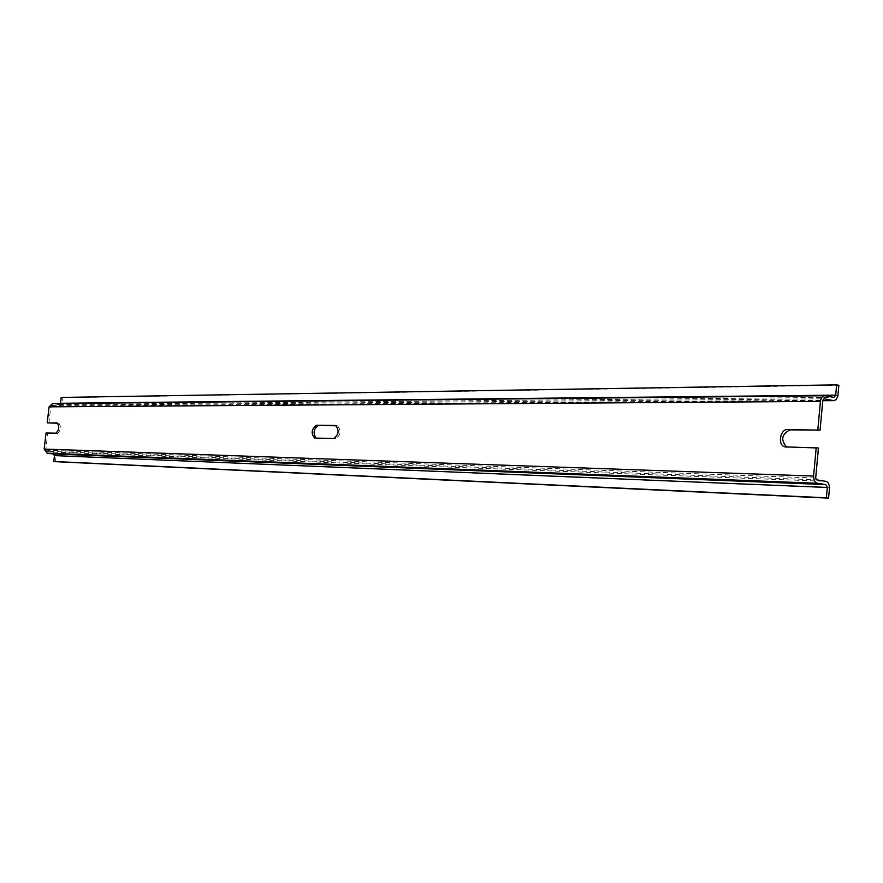 <?xml version="1.0" encoding="UTF-8"?>
<svg xmlns="http://www.w3.org/2000/svg" width="883" height="883" viewBox="0 0 883 883"><rect width="100%" height="100%" fill="white"/><g stroke="black" fill="none" stroke-linecap="round" stroke-linejoin="round"><path stroke-width="0.66" stroke-dasharray="4.42 3.31" d="M314.922 438.1L335.794 438.741C340.816 434.833 341.39 430.518 337.505 425.783L336.246 425.749M46.037 432.99L47.715 433.222L45.75 450.209L46.479 451.235L816.676 479.855M55.452 461.688L56.137 455.827L53.51 452.14L46.479 451.235M786.113 447.041L818.442 448.001M788.353 447.427L786.565 447.052M60.463 403.542L59.15 404.557L52.505 403.63M61.192 397.438L62.859 397.681L62.174 403.52L837.912 395.584M48.885 423.123L50.85 406.169L51.711 405.363L59.095 406.401L62.174 403.52M58.797 423.222L58.918 423.222C61.28 426.831 60.85 430.22 57.616 433.41L47.715 433.222M62.859 397.681L838.85 385.297M316.865 438.376L315.926 438.123M333.84 438.454L335.794 438.741M335.783 425.54L337.185 425.761M55.927 433.178L57.616 433.41M59.018 404.546L833.707 397.383M52.848 403.663L825.484 395.783M58.808 406.379L822.768 400.683M51.799 405.374L823.762 398.807M50.85 406.169L822.813 400.209M45.75 450.209L815.693 478.045M53.51 452.14L826.069 481.334M56.137 455.827L829.534 487.791M335.54 425.485L337.505 425.783M785.947 447.041L787.062 447.228M57.229 422.99L58.918 423.222M59.15 404.557L833.883 397.405M59.095 406.401L822.757 400.727M51.711 405.363L823.872 398.796M314.668 438.078L316.611 438.365"/><path stroke-width="1.32" d="M335.22 425.463L316.291 425.297C311.412 429.204 310.871 433.476 314.668 438.078L333.84 438.454C338.851 434.546 339.425 430.22 335.54 425.485L335.783 425.54M336.246 425.749L318.244 425.584C313.686 428.719 312.913 432.902 315.926 438.123M824.678 395.739L52.505 403.63L49.073 406.842L47.218 422.891L57.229 422.99C59.591 426.599 59.161 429.988 55.927 433.178L46.037 432.99L44.172 449.072L47.108 453.178L53.3 453.972L54.459 455.617L53.786 461.478L55.452 461.688L828.596 498.144L829.567 487.14L828.442 483.001L826.51 481.445L816.676 479.855L815.693 478.045L818.442 448.001L784.832 446.853C777.371 445.142 780.075 428.972 787.735 429.491L820.075 430.164L822.813 400.209L823.96 398.785L833.806 400.65L836.201 399.646L837.835 396.18L838.85 385.297L836.643 384.856L61.192 397.438L60.519 403.277L835.704 395.154L836.643 384.856M816.201 447.615L813.596 476.058C813.508 480.054 814.81 482.46 817.492 483.277L825.771 484.579L827.316 487.449L826.367 497.802L828.596 498.144M786.565 447.052C780.528 439.877 781.665 434.16 789.965 429.889L820.075 430.164M47.218 422.891L57.737 423.211M49.073 406.842L820.417 401.401C820.969 397.814 822.503 395.926 825.031 395.727L833.883 397.405L835.704 395.154M53.786 461.478L826.367 497.802M820.417 401.401L817.835 429.756M316.291 425.297L318.244 425.584M44.172 449.072L813.596 476.058M47.108 453.178L817.492 483.277M787.735 429.491L789.965 429.889M822.768 400.683L833.409 400.606M54.459 455.617L827.316 487.449M53.3 453.972L825.771 484.579M784.832 446.853L785.947 447.041M822.757 400.727L833.806 400.65"/></g></svg>
